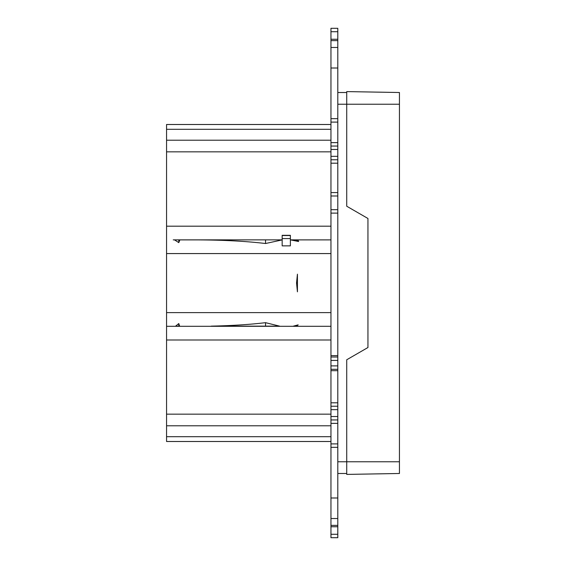 <?xml version="1.0" encoding="UTF-8"?>
<svg xmlns="http://www.w3.org/2000/svg" width="566" height="566" viewBox="0 0 566 566"><rect width="100%" height="100%" fill="white"/><g stroke="black" fill="none" stroke-linecap="round" stroke-linejoin="round"><path stroke-width="0.85" d="M299.52 239.878L294.645 239.864A8.9 6.82 90 0 1 298.6 241.512L297.999 239.885L330.954 239.885L297.999 239.885M296.775 326.037L298.162 324.863L293.421 326.136L295.509 326.136L293.421 326.136M265.539 322.67C250.023 324.53 231.919 325.683 211.21 326.136L265.539 326.136L265.539 322.67L279.576 326.136L265.539 326.136M330.954 441.501L166.56 441.501L166.56 124.499L330.954 124.499M166.56 326.299L330.954 326.299M178.792 323.554L175.623 326.136L178.792 326.136L178.792 323.554L179.599 326.136L178.792 326.136M294.645 326.136A8.9 6.82 90 0 0 298.162 324.863L295.509 326.136M282.165 245.863L290.379 245.863L290.379 235.329L282.165 235.329L282.165 245.863M282.165 239.864L173.231 239.864L174.519 239.885L178.792 242.63L179.875 239.885L195.086 239.885C222.021 239.934 245.502 241.144 265.539 243.514L282.165 239.906M294.645 239.864L290.379 239.864L298.6 241.512M297.433 291.837L296.542 283L297.433 274.163L297.433 291.837A68.465 44.014 -90 0 1 297.065 283A68.465 44.014 -90 0 1 297.433 274.163M178.792 239.864L178.792 242.63M265.539 239.864L265.539 243.514M399.44 461.764L346.725 461.764L346.725 474.407L399.44 473.487L399.44 92.513L346.725 91.593L346.725 92.513L337.803 92.513M399.44 104.236L346.725 104.236L346.725 91.593M337.803 104.236L346.725 104.236L346.725 206.229L367.95 218.483L367.95 347.517L346.725 359.771L346.725 461.764L337.803 461.764M337.803 473.487L346.725 473.487M337.803 146.063L330.954 146.063L330.954 28.3L337.803 28.3L337.803 537.7L330.954 537.7L337.803 537.7M330.954 40.625L337.803 40.625M330.954 47.473L337.803 47.473M330.954 118.676L337.803 118.676M330.954 122.1L337.803 122.1M330.954 146.063L330.954 159.761L337.803 159.761M337.803 209.689L330.954 209.689L330.954 159.761M330.954 195.992L337.803 195.992M330.954 209.689L330.954 213.113L337.803 213.113M337.803 356.997L330.954 356.997L330.954 213.113M330.954 356.997L330.954 360.422L337.803 360.422M337.803 369.322L330.954 369.322L330.954 360.422M330.954 369.322L330.954 370.688L337.803 370.688M337.803 406.239L330.954 406.239L330.954 370.688M330.954 406.239L330.954 419.937L337.803 419.937M337.803 447.324L330.954 447.324L330.954 419.937M330.954 443.9L337.803 443.9M330.954 447.324L330.954 497.988L337.803 497.988M337.803 525.375L330.954 525.375L330.954 518.527L337.803 518.527M330.954 518.527L330.954 497.988M330.954 525.375L330.954 537.7M166.56 312.609L330.954 312.609M179.875 239.885L195.086 239.885M173.55 239.878L174.519 239.885M166.56 253.575L330.954 253.575M290.379 239.885L290.896 239.885M180.122 239.878L180.964 239.878M166.56 226.188L330.954 226.188M166.56 151.837L330.954 151.837M166.56 140.219L330.954 140.219M166.56 129.31L330.954 129.31M166.56 436.69L330.954 436.69M166.56 425.781L330.954 425.781M166.56 414.163L330.954 414.163M166.56 339.996L330.954 339.996M290.379 238.583L282.165 238.583M290.379 235.527L282.165 235.527M330.954 31.724L337.803 31.724M330.954 39.252L337.803 39.252M330.954 68.012L337.803 68.012M330.954 142.639L337.803 142.639M330.954 149.488L337.803 149.488M330.954 156.336L337.803 156.336M330.954 163.185L337.803 163.185M330.954 192.574L337.803 192.574M330.954 355.625L337.803 355.625M330.954 365.898L337.803 365.898M330.954 402.815L337.803 402.815M330.954 409.664L337.803 409.664M330.954 416.512L337.803 416.512M330.954 423.361L337.803 423.361M330.954 526.748L337.803 526.748M330.954 534.276L337.803 534.276M290.379 235.329L282.165 235.329"/></g></svg>
